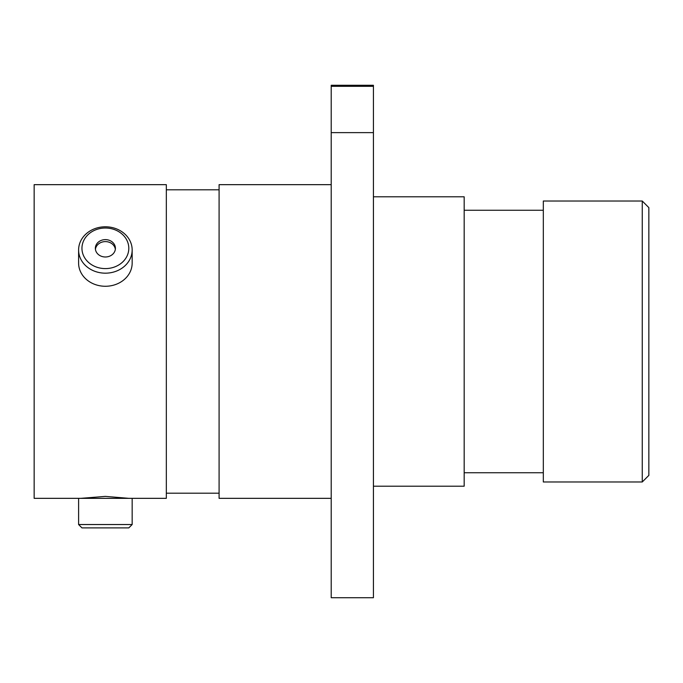 <?xml version="1.0" encoding="UTF-8"?>
<svg xmlns="http://www.w3.org/2000/svg" width="683" height="683" viewBox="0 0 683 683"><rect width="100%" height="100%" fill="white"/><g stroke="black" fill="none" stroke-linecap="round" stroke-linejoin="round"><path stroke-width="1.02" d="M130.052 498.342L166.328 498.342L166.328 184.658L34.15 184.658L34.15 498.342L80.714 498.342L105.378 496.387L128.865 498.342M642.251 201.015L648.85 207.615L648.85 475.385L642.251 481.985L642.251 201.015L543.318 201.015L543.318 481.985L642.251 481.985M373.422 486.202L464.175 486.202L464.175 196.798L373.422 196.798M331.212 498.342L219.089 498.342L219.089 184.658L331.212 184.658M331.212 132.63L331.212 597.719L373.422 597.719L373.422 86.306L331.212 86.306L331.212 132.63L373.422 132.63M373.422 86.306L373.422 85.281L331.212 85.281L331.212 86.306M132.161 524.535L128.805 527.891L81.951 527.891L78.605 524.535L132.161 524.535L132.161 498.342L78.605 498.342L78.605 524.535M105.378 268.598A23.427 20.285 -0 0 0 128.805 248.305A23.427 20.285 -0 0 0 105.378 228.02A23.427 20.285 -0 0 0 81.951 248.305A23.427 20.285 -0 0 0 105.378 268.598M105.378 226.79A26.774 23.188 180 0 1 132.161 249.978A26.774 23.188 180 0 1 105.378 273.174A26.774 23.188 180 0 1 78.605 249.978A26.774 23.188 180 0 1 105.378 226.79M105.378 239.622A10.023 8.683 -0 0 0 95.355 248.305A10.023 8.683 -0 0 0 105.378 256.987A10.023 8.683 -0 0 0 115.41 248.305A10.023 8.683 -0 0 0 105.378 239.622M115.342 249.295A10.023 8.683 -0 0 0 105.378 241.603A10.023 8.683 -0 0 0 95.424 249.295M132.161 249.978L132.161 263.083A26.774 23.188 180 0 1 105.378 286.271A26.774 23.188 180 0 1 78.605 263.083L78.605 249.978M543.318 210.253L464.175 210.253M219.089 189.806L166.328 189.806M219.089 493.194L166.328 493.194M543.318 472.747L464.175 472.747"/></g></svg>

